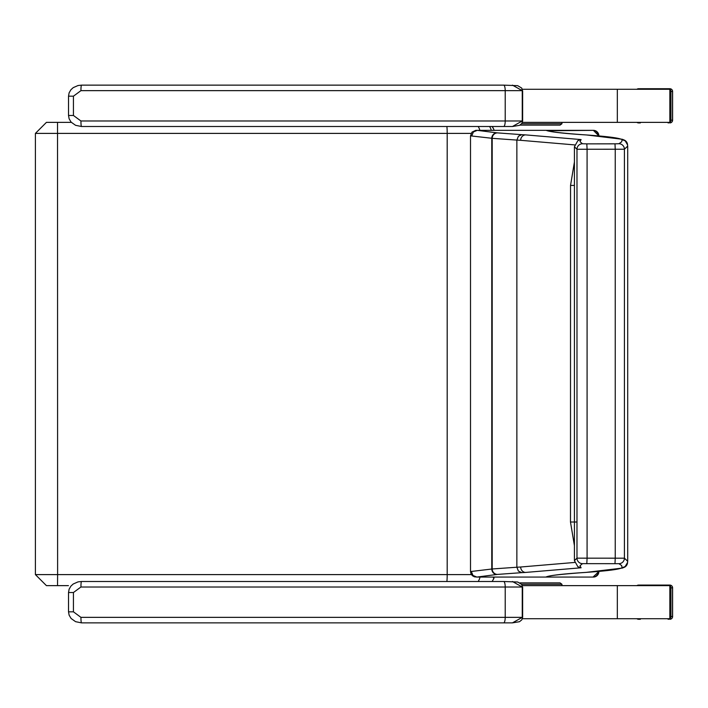 <?xml version="1.0" encoding="UTF-8"?>
<svg xmlns="http://www.w3.org/2000/svg" width="708" height="708" viewBox="0 0 708 708"><rect width="100%" height="100%" fill="white"/><g stroke="black" fill="none" stroke-linecap="round" stroke-linejoin="round"><path stroke-width="1.06" d="M522.398 122.369L669.848 122.369L669.848 89.279L522.398 89.279M522.398 585.631L669.848 585.631L669.848 618.721L522.398 618.721M80.933 587.012A5.514 0.566 -90 0 1 81.5 581.498L78.022 581.888L73.216 584.003L70.933 586.082L69.127 589.171L68.526 592.525L73.437 592.525L80.933 587.012L505.211 587.012A5.514 1.531 -90 0 0 503.671 581.498L81.5 581.498M512.45 581.498L522.256 587.012L521.787 584.489L517.69 582.02L503.671 581.498M522.637 587.012L522.637 617.349L505.211 617.349A5.514 1.531 90 0 1 503.671 622.863L81.5 622.863A5.514 0.566 -90 0 1 80.933 617.349L73.437 611.827L73.437 592.525M80.933 617.349L505.211 617.349L505.211 587.012L522.256 587.012L522.256 617.349L512.45 622.863L503.671 622.863M80.933 90.651A5.514 0.566 -90 0 1 81.5 85.137L78.022 85.535L73.216 87.642L70.933 89.721L69.127 92.81L68.526 96.173L73.437 96.173L80.933 90.651L505.211 90.651A5.514 1.531 -90 0 0 503.671 85.137L81.5 85.137M512.45 85.137L522.256 90.651L521.787 88.128L517.69 85.668L503.671 85.137M522.637 90.651L522.637 120.988L505.211 120.988A5.514 1.531 90 0 1 503.671 126.502L81.5 126.502A5.514 0.566 -90 0 1 80.933 120.988L73.437 115.475L73.437 96.173M80.933 120.988L505.211 120.988L505.211 90.651L522.256 90.651L522.256 120.988L512.45 126.502L503.671 126.502M46.586 585.631L68.455 585.631M494.272 577.073L493.812 578.569L493.14 577.073M492.131 581.498L493.812 578.569M494.122 130.352A11.027 11.027 0 0 0 492.131 126.502L493.635 128.998M71.322 122.369L46.586 122.369M576.985 522.017L570.489 522.017L574.427 545.691M574.427 161.955L570.542 185.425L570.489 522.017M521.823 572.648A725.036 20.47 180 0 0 525.619 572.427L581.1 567.789L580.002 565.719L582.489 563.648L618.907 563.683L621.651 565.533L622.04 567.763C619.341 569.374 607.375 570.905 586.135 572.383A474.67 13.399 180 0 0 580.153 572.781C560.391 574.161 548.948 575.586 545.824 577.073L476.865 577.073L496.936 574.462A27.692 0.779 180 0 0 497.45 574.418L521.823 572.648L518.398 571.082L516.867 567.232A5189.755 7.204 -90 0 0 516.867 140.087A719.655 20.895 180 0 1 520.645 140.308L574.595 144.901M574.684 562.453L520.645 567.011A719.549 20.674 -0 0 1 516.867 567.232L492.184 568.975A22.205 1.009 -0 0 1 491.768 569.028L470.51 571.56L471.041 573.923L472.386 575.701L474.369 576.816L476.873 577.073L472.979 575.454L471.369 571.568M570.542 185.425L574.427 185.425M582.489 563.648A5.514 5.505 -115.8 0 1 576.985 558.152L574.427 560.603L574.427 146.777L576.985 149.264L624.412 149.22L627.704 146.105L627.704 561.267L624.412 558.187L576.985 558.152A5505.753 7.646 -90 0 0 576.985 149.264A5.514 5.505 116 0 1 582.489 143.759L580.002 141.671L581.1 139.582L577.808 140.68M480.095 577.073L480.006 577.073A11.027 9.576 90 0 1 478.148 581.498M496.936 574.462A5.514 5.168 -94.3 0 1 491.768 569.028A5125.203 7.115 90 0 0 491.768 138.264A22.205 1.027 180 0 1 492.184 138.326L516.867 140.087L518.406 136.237L521.823 134.67L497.45 132.883A5.514 5.266 95.3 0 0 492.184 138.326A5126.407 7.124 -90 0 1 492.184 568.975A5.514 5.266 -95.2 0 0 497.45 574.418M581.1 567.789L577.808 566.692M618.907 563.683A5.514 5.505 -64.7 0 0 624.412 558.187A5504.479 7.646 -90 0 0 624.412 149.22A5.514 5.505 64.5 0 0 618.907 143.724L614.978 143.83L615.243 149.14A5513.515 7.655 -90 0 1 615.243 558.267L614.978 563.577M586.135 572.383L622.403 568.073L624.704 567.09M545.833 577.073L548.222 576.524C549.735 575.56 560.506 574.312 580.525 572.772A5.514 5.106 86 0 0 580.578 572.763M598.888 571.418L598.88 571.56A5.514 5.514 90 0 1 593.366 577.073L525.088 577.073M593.003 577.073L598.888 571.56L598.163 571.648A5.514 5.151 90 0 1 593.003 577.073L546.603 577.073A5.514 5.425 90 0 0 549.673 576.108M598.163 571.648L596.251 571.639M549.098 576.25A5.514 5.505 90 0 1 546.204 577.073L546.603 577.073M470.51 571.56L470.51 135.865L491.768 138.264A5.514 5.168 94.4 0 1 496.936 132.839L477.272 130.352L546.142 130.352C549.718 131.794 561.046 133.192 580.153 134.538A5.514 5.106 -86 0 1 580.587 134.547M597.313 135.777L598.88 135.865A5.514 5.514 -90 0 0 593.366 130.352L548.258 130.768C550.205 131.794 560.966 133.051 580.525 134.547L586.135 134.936C607.375 136.423 619.341 137.98 622.022 139.591A5.514 5.505 -58 0 1 626.288 141.6M471.776 135.839L473.395 131.962L477.28 130.352L475.749 130.352L471.97 132.122L470.51 135.865M548.558 130.874A5.514 5.505 -90 0 0 546.204 130.352M549.328 131.095A5.514 5.425 -90 0 0 546.603 130.352M598.163 135.768A5.514 5.151 -90 0 0 593.003 130.352M525.088 130.352L593.366 130.352L598.888 135.909M561.948 122.369L561.948 123.741L560.046 125.121L519.911 125.121L560.046 125.121M560.046 582.879L519.911 582.879L560.046 582.879L561.948 584.259L561.948 585.631M640.351 122.918L638.598 122.918A2.832 2.761 0 0 1 636.899 122.369M668.095 122.918A2.832 2.761 180 0 0 669.795 122.369M669.848 122.325A2.832 2.761 180 0 0 670.927 120.156L670.927 91.482A2.832 2.761 0 0 0 669.848 89.314M669.795 89.279A2.832 2.761 0 0 0 668.095 88.721L638.598 88.721A2.832 2.761 180 0 0 636.899 89.279M668.095 88.721L669.839 88.721A2.761 2.682 90 0 1 672.52 91.482L672.52 120.156A2.761 2.682 90 0 1 669.839 122.918A2.761 2.761 0 0 0 672.6 120.156L670.927 120.156M672.6 120.156L672.6 91.482A2.761 2.761 0 0 0 669.839 88.721L640.351 88.721M640.351 619.279L638.598 619.279A2.832 2.761 0 0 1 636.899 618.721M668.095 619.279A2.832 2.761 180 0 0 669.795 618.721M669.848 618.686A2.832 2.761 180 0 0 670.927 616.518L670.927 587.844A2.832 2.761 0 0 0 669.848 585.675M669.795 585.631A2.832 2.761 0 0 0 668.095 585.082L638.598 585.082A2.832 2.761 180 0 0 636.899 585.631M668.095 585.082L669.839 585.082A2.761 2.682 90 0 1 672.52 587.844L672.52 616.518A2.761 2.682 90 0 1 669.839 619.279A2.761 2.761 0 0 0 672.6 616.518L670.927 616.518M672.6 616.518L672.6 587.844A2.761 2.761 0 0 0 669.839 585.082L640.351 585.082M617.323 89.279L617.323 122.369M617.323 618.721L617.323 585.631M73.437 611.827L68.526 611.827L68.526 592.525M73.437 115.475L68.526 115.475L68.526 96.173M471.431 574.604L447.191 574.604A11.027 1.319 90 0 1 446.907 581.498M46.427 122.369L35.4 133.396L447.191 133.396L447.191 574.604L57.613 574.604L57.534 585.631M57.534 122.369L57.613 574.604L35.4 574.604L46.427 585.631M471.094 133.396L447.191 133.396A11.027 1.319 -90 0 0 446.907 126.502M479.874 130.352A11.027 9.576 -90 0 0 478.148 126.502M491.272 130.352A11.027 9.576 -90 0 0 489.547 126.502M525.619 572.427A5.514 4.974 -93.4 0 1 520.645 567.011M586.817 563.541L587.082 558.231A5514.842 7.664 -90 0 0 587.082 149.176L586.817 143.874L582.489 143.759M627.323 563.533A5.514 5.514 2.8 0 1 622.058 567.391A27.701 0.779 180 0 0 622.058 567.391A5.514 5.514 22.2 0 0 627.315 563.55L627.704 561.267M626.27 565.789A5.514 5.505 58.3 0 1 622.022 567.781A16.62 0.469 -0 0 1 622.022 567.781A5.514 5.514 2.8 0 0 627.536 562.78M580.153 572.781A5.514 5.106 86 0 0 580.525 572.772L586.481 572.374M627.323 143.857A5.514 5.514 -2.8 0 0 622.058 139.98L622.04 139.609A16.62 0.478 180 0 1 622.04 139.609A5.514 5.514 -2.8 0 1 627.536 144.6M622.058 139.98A27.701 0.788 0 0 0 622.067 139.989A5.514 5.514 -22 0 1 627.315 143.83L627.704 146.105M622.067 139.989L621.651 141.857L618.907 143.724M614.978 143.83L586.817 143.874M580.153 134.538A474.741 13.541 0 0 0 586.135 134.936M581.1 139.582L525.619 134.892A5.514 4.974 93.4 0 0 520.645 140.308M525.619 134.892A725.142 20.682 0 0 0 521.823 134.67M497.45 132.883A27.692 0.788 0 0 0 496.936 132.839M561.948 123.741L521.61 123.741M521.61 584.259L561.948 584.259M670.927 91.482L672.52 91.482M670.927 587.844L672.52 587.844M81.5 622.863L75.588 621.677L71.127 618.509L69.136 615.199L68.526 611.827M522.637 617.349L521.787 619.872L519.468 621.712L512.468 622.863M81.5 126.502L75.588 125.316L71.127 122.148L69.136 118.838L68.526 115.475M522.637 120.988L521.787 123.511L519.468 125.351L512.468 126.502M35.4 133.396L35.4 574.604M577.861 566.736L574.427 560.603M624.925 566.958L627.553 562.515M586.507 134.945L622.42 139.29L624.721 140.29M627.553 144.857L624.952 140.423M577.843 140.653L574.427 146.777"/></g></svg>
